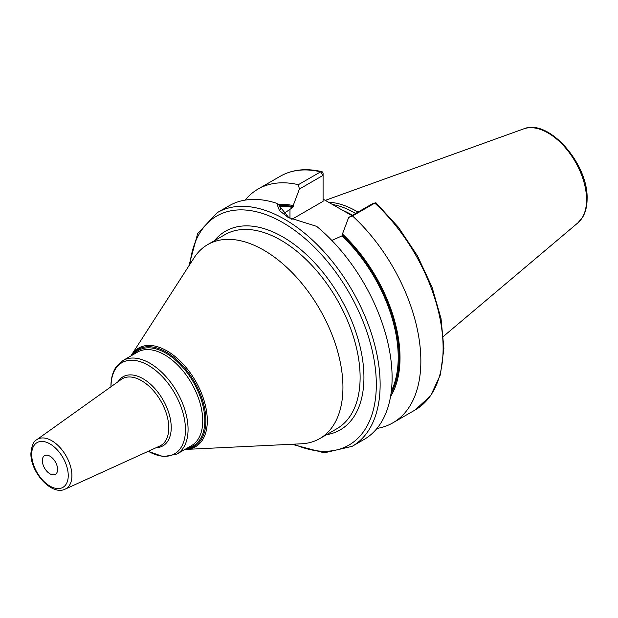<?xml version="1.0" encoding="UTF-8"?>
<svg xmlns="http://www.w3.org/2000/svg" width="618" height="618" viewBox="0 0 618 618"><rect width="100%" height="100%" fill="white"/><g stroke="black" fill="none" stroke-linecap="round" stroke-linejoin="round"><path stroke-width="0.93" d="M357.969 212.098A94.029 54.284 -120 0 0 328.467 202.217M355.628 213.449A93.326 53.882 -120 0 0 332.422 204.504M323.083 199.112L351.897 215.605M390.53 396.625A116.254 67.123 -120 0 0 342.442 234.021L348.66 217.474L352.515 215.96A134.925 77.899 -120 0 1 392.901 422.82A134.925 77.899 -120 0 1 376.98 428.428M331.827 240.425L341.963 235.906L342.442 234.021M279.313 205.385A115.048 66.427 60 0 1 293.187 206.621L293.187 205.585A116.254 67.123 -120 0 0 278 204.334M298.363 184.697L320.634 171.843A134.925 77.899 60 0 0 280.248 176.261L257.976 189.116A134.925 77.899 -120 0 1 298.363 184.697L299.406 189.038L293.187 205.585M257.976 189.116A134.925 77.899 -120 0 0 245.153 200.101M375.319 202.859L372.337 203.801L374.786 203.106A134.925 77.899 60 0 1 415.172 409.958L430.653 395.729L440.402 374.732L443.902 348.467L441.036 318.633L432.044 287.131L417.536 256.006L398.455 227.308L376.068 202.92A2.696 1.051 132.6 0 0 375.319 202.859A2.696 1.051 132.6 0 0 374.786 203.106L352.515 215.96M217.266 212.623A134.925 77.899 -120 0 1 321.236 248.768A134.925 77.899 -120 0 1 380.132 384.558A134.925 77.899 60 0 1 352.19 446.32L364.149 439.413A134.925 77.899 -120 0 0 392.098 377.644A134.925 77.899 -120 0 0 316.671 226.373L288.065 217.381L279.444 210.553L276.709 203.307A134.925 77.899 -120 0 0 229.232 205.717L217.266 212.623L197.667 233.542L188.907 265.856M293.187 206.621L292.716 207.47L283.515 213.758M289.062 217.938L279.776 206.458L279.807 205.779L276.709 203.307M280.549 209.765L279.807 205.779M299.406 189.038L323.083 175.365L323.083 201.314L291.827 219.359M320.634 171.843A2.696 1.939 -76.7 0 1 321.793 171.642A2.696 1.939 -76.7 0 1 323.083 173.164L323.083 175.365L320.634 171.843M372.337 203.801L348.66 217.474M342.936 387.324A112.012 64.674 -120 0 0 294.044 274.593A112.012 64.674 -120 0 0 207.725 244.589A112.012 64.674 -120 0 0 194.098 257.806L131.619 354.817A56.964 32.885 60 0 1 176.926 358.061A56.964 32.885 60 0 1 207.308 420.68A56.964 32.885 60 0 1 186.219 449.394L301.476 443.794A112.012 64.674 60 0 0 319.738 438.602A112.012 64.674 60 0 0 342.936 387.324M42.333 460.603A10.8 6.234 60 0 1 44.566 455.659A10.8 6.234 60 0 1 52.885 458.548A10.8 6.234 60 0 1 57.598 469.417A10.8 6.234 60 0 1 55.365 474.361A10.8 6.234 60 0 1 47.045 471.464A10.8 6.234 60 0 1 42.333 460.603M523.701 128.868A54.531 31.487 -120 0 1 564.582 146.837A54.531 31.487 -120 0 1 586.567 199.73A54.531 31.487 60 0 1 577.938 222.82L582.666 217.188C585.625 212.152 587.1 206.018 587.1 198.803C588.39 163.909 548.599 118.154 523.701 128.868L325.284 200.379M352.484 215.265A93.326 53.882 -120 0 0 341.97 209.996M342.442 235.056A115.048 66.427 60 0 1 391.001 393.643M341.963 235.906A114.376 66.033 60 0 1 391.341 391.047M279.846 206.25A114.376 66.033 60 0 1 292.716 207.47M289.973 218.432L289.973 209.054M293.874 444.164A132.229 76.338 60 0 0 376.316 384.558A132.229 76.338 -120 0 0 288.359 226.003A132.229 76.338 -120 0 0 189.973 264.203M326.451 434.724A114.716 66.234 -120 0 0 363.932 377.405A114.716 66.234 -120 0 0 305.547 253.789A114.716 66.234 -120 0 0 214.438 240.711M319.738 438.602L336.918 428.683A112.012 64.674 -120 0 0 360.116 377.405A112.012 64.674 -120 0 0 311.217 264.682A112.012 64.674 -120 0 0 224.898 234.67L207.725 244.589M131.765 355.45A56.037 32.352 60 0 1 176.346 359.421A56.037 32.352 60 0 1 205.902 420.734A56.037 32.352 60 0 1 185.748 448.946M187.447 447.973A55.064 31.788 -120 0 0 204.813 420.564A55.064 31.788 -120 0 0 177.142 361.553A55.064 31.788 -120 0 0 133.465 354.469M176.887 454.068L191.549 445.601A53.982 31.17 -120 0 0 202.727 420.889A53.982 31.17 -120 0 0 179.166 366.567A53.982 31.17 -120 0 0 137.567 352.098L122.905 360.564A53.982 31.17 60 0 1 164.504 375.026A53.982 31.17 60 0 1 188.073 429.355A53.982 31.17 60 0 1 176.887 454.068L163.422 456.687L148.196 451.318M111.024 386.721A52.63 30.39 60 0 1 148.274 365.308A52.63 30.39 60 0 1 185.462 429.757A52.63 30.39 60 0 1 148.297 451.271M156.215 447.664A39.876 23.02 -120 0 0 171.232 427.556A39.876 23.02 -120 0 0 149.826 383.6A39.876 23.02 -120 0 0 118.115 381.669M168.776 427.872A38.532 22.248 -120 0 0 151.256 388.367A38.532 22.248 -120 0 0 121.221 379.444L36.686 439.777A28.536 16.477 60 0 1 58.926 446.381A28.536 16.477 60 0 1 71.904 475.644A28.536 16.477 60 0 1 65.176 489.132L159.699 446.08A38.532 22.248 -120 0 0 168.776 427.872M68.243 475.559A25.848 14.925 60 0 1 49.965 486.111A25.848 14.925 60 0 1 31.688 454.454A25.848 14.925 60 0 1 49.965 443.909A25.848 14.925 60 0 1 68.243 475.559M577.938 222.82L443.477 336.37M415.172 409.958L392.901 422.82M280.248 176.261C292.198 169.517 306.049 167.98 321.793 171.642M291.912 444.257L324.272 452.832L352.19 446.32M184.929 449.425L186.219 449.394M130.946 355.922L131.619 354.817M110.939 386.783L110.939 386.381C110.939 378.927 112.522 372.662 115.69 367.579L122.905 360.564M36.686 439.777C33.704 440.912 31.773 445.439 30.9 453.357C30.313 471.998 51.541 496.045 65.176 489.132"/></g></svg>
